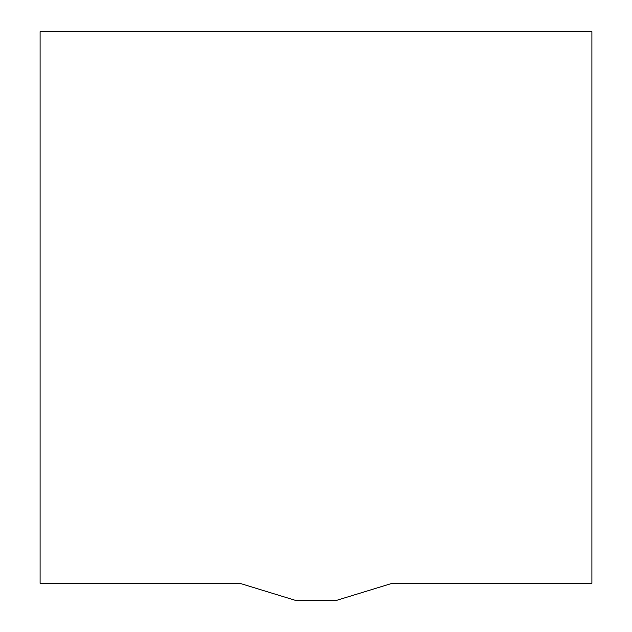 <?xml version="1.0" encoding="UTF-8"?>
<svg xmlns="http://www.w3.org/2000/svg" width="632" height="632" viewBox="0 0 632 632"><rect width="100%" height="100%" fill="white"/><g stroke="black" fill="none" stroke-linecap="round" stroke-linejoin="round"><path stroke-width="0.95" d="M591.9 583.399L391.911 583.399L336.429 600.4L295.571 600.4L240.089 583.399L40.1 583.399L40.1 31.6L591.9 31.6L591.9 583.399"/></g></svg>
